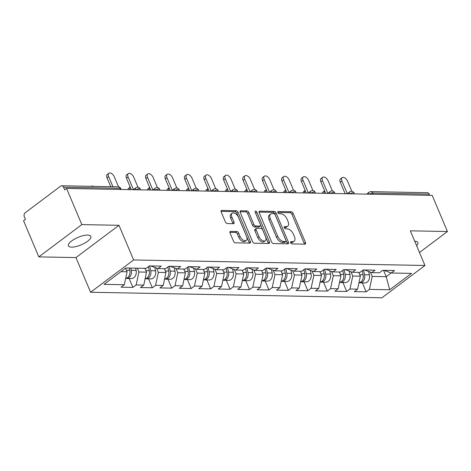 <?xml version="1.0" encoding="UTF-8"?>
<svg xmlns="http://www.w3.org/2000/svg" width="471" height="471" viewBox="0 0 471 471"><rect width="100%" height="100%" fill="white"/><g stroke="black" fill="none" stroke-linecap="round" stroke-linejoin="round"><path stroke-width="0.71" d="M290.636 242.759A1.307 0.736 53.1 0 0 291.967 243.913L304.967 244.161A1.866 1.054 53.1 0 0 305.402 244.031A1.866 1.054 53.1 0 0 305.502 242.559L293.186 213.392A1.866 1.054 53.1 0 0 291.278 211.75L278.279 211.503A1.307 0.736 53.1 0 0 277.972 211.597A1.307 0.736 53.1 0 0 277.902 212.621A1.307 0.736 53.1 0 0 279.238 213.775L280.922 213.805A5.97 3.374 53.1 0 1 287.022 219.062L288.052 221.494A5.97 3.374 53.1 0 1 287.722 226.198A5.97 3.374 53.1 0 1 286.327 226.604L284.643 226.575A1.307 0.736 53.1 0 0 284.343 226.663A1.307 0.736 53.1 0 0 284.266 227.693A1.307 0.736 53.1 0 0 285.603 228.841L287.286 228.877A5.97 3.374 53.1 0 1 293.392 234.134L294.416 236.566A5.97 3.374 53.1 0 1 294.087 241.264A5.97 3.374 53.1 0 1 292.691 241.676L291.013 241.647A1.307 0.736 53.1 0 0 290.707 241.735A1.307 0.736 53.1 0 0 290.636 242.759M87.671 235.076A12.164 4.051 -22.9 0 1 90.85 236.371A12.164 4.051 -22.9 0 1 84.68 243.148A12.164 4.051 -22.9 0 1 71.621 247.128A12.164 4.051 -22.9 0 1 68.442 245.838A12.164 4.051 -22.9 0 1 74.612 239.056A12.164 4.051 -22.9 0 1 87.671 235.076M414.733 241.276A12.164 4.051 -22.9 0 1 417.83 242.571A12.164 4.051 -22.9 0 1 416.6 245.685M230.602 231.414A1.866 1.054 53.1 0 0 230.166 231.544A1.866 1.054 53.1 0 0 230.066 233.015L233.522 241.199A1.866 1.054 53.1 0 0 235.429 242.842L249.86 243.113A1.866 1.054 53.1 0 0 250.295 242.989A1.866 1.054 53.1 0 0 250.401 241.517L238.079 212.35A1.866 1.054 53.1 0 0 236.171 210.708L221.741 210.431A1.866 1.054 53.1 0 0 221.305 210.561A1.866 1.054 53.1 0 0 221.199 212.032L225.374 221.912A1.866 1.054 53.1 0 0 227.281 223.56L233.463 223.678A1.866 1.054 53.1 0 0 233.899 223.548A1.866 1.054 53.1 0 0 233.999 222.076L231.926 217.178A4.993 2.82 53.1 0 1 232.203 213.245A4.993 2.82 53.1 0 1 238.473 217.302L246.586 236.501A4.993 2.82 53.1 0 1 246.309 240.434A4.993 2.82 53.1 0 1 240.039 236.377L238.691 233.18A1.866 1.054 53.1 0 0 236.778 231.532L230.602 231.414L229.925 231.926M118.975 225.297L81.842 224.59L66.57 188.441L432.178 195.371L447.45 231.52L410.318 230.819L424.96 265.485L133.617 259.963L118.975 225.297L75.955 257.584L90.603 292.25L133.617 259.963M271.561 241.917A1.866 1.054 53.1 0 0 273.468 243.56L287.905 243.837A1.866 1.054 53.1 0 0 288.34 243.707A1.866 1.054 53.1 0 0 288.44 242.241L276.118 213.069A1.866 1.054 53.1 0 0 274.21 211.426L259.78 211.155A1.866 1.054 53.1 0 0 259.344 211.285A1.866 1.054 53.1 0 0 259.238 212.751L271.561 241.917M268.882 243.478L254.452 243.201A1.866 1.054 53.1 0 1 252.544 241.558L240.222 212.392A1.866 1.054 53.1 0 1 240.322 210.92A1.866 1.054 53.1 0 1 240.758 210.796L246.934 210.908A1.866 1.054 53.1 0 1 248.841 212.556L253.84 224.384A1.866 1.054 53.1 0 0 255.747 226.027L259.845 226.104A1.866 1.054 53.1 0 0 260.28 225.974A1.866 1.054 53.1 0 0 260.386 224.508L255.182 212.191A1.307 0.736 53.1 0 1 255.253 211.161A1.307 0.736 53.1 0 1 256.895 212.227L269.424 241.876A1.866 1.054 53.1 0 1 269.318 243.348A1.866 1.054 53.1 0 1 268.882 243.478M90.603 292.25L381.94 297.778L424.96 265.485M129.113 278.467L132.893 287.41L136.148 284.961L138.933 271.997L137.326 268.187M132.893 287.41L121.053 287.186L124.315 284.737L104.062 284.354L125.887 267.97L146.134 268.358L149.395 265.909L161.235 266.133L157.973 268.582L165.574 268.723L168.836 266.28L180.676 266.504L177.414 268.947L185.015 269.094L188.276 266.645L200.116 266.869L196.854 269.318L204.455 269.459L207.717 267.016L219.551 267.24L216.289 269.689L223.896 269.83L227.152 267.381L238.991 267.605L235.73 270.054L243.33 270.201L246.592 267.752L258.432 267.975L255.17 270.425L262.771 270.566L266.033 268.117L277.872 268.346L274.611 270.79L282.211 270.937L285.473 268.488L297.313 268.711L294.051 271.161L301.652 271.302L304.914 268.859L316.748 269.082L313.492 271.531L321.092 271.673L324.348 269.224L336.188 269.447L332.926 271.897L340.527 272.044L343.789 269.595L355.629 269.818L352.367 272.267L359.968 272.409L363.229 269.96L375.069 270.189L371.807 272.632L379.408 272.78L382.67 270.33L394.51 270.554L391.248 273.003L411.495 273.386L389.676 289.765L369.423 289.382L372.208 276.424L370.389 272.12M362.387 282.894L366.161 291.832L369.423 289.382M366.161 291.832L354.327 291.608L357.589 289.159L349.982 289.011L352.767 276.053L350.954 271.749M342.947 282.523L346.727 291.461L349.982 289.011M346.727 291.461L334.887 291.237L338.149 288.788L330.548 288.646L333.333 275.682L331.513 271.384M323.506 282.153L327.286 291.096L330.548 288.646M327.286 291.096L315.446 290.866L318.708 288.423L311.107 288.276L313.892 275.317L312.073 271.013M304.072 281.788L307.846 290.725L311.107 288.276M307.846 290.725L296.006 290.501L299.268 288.052L291.667 287.911L294.452 274.946L292.632 270.642M284.631 281.417L288.405 290.354L291.667 287.911M288.405 290.354L276.565 290.13L279.827 287.687L272.226 287.54L275.011 274.581L273.192 270.277M265.191 281.052L268.965 289.989L272.226 287.54M268.965 289.989L257.131 289.765L260.386 287.316L252.786 287.169L255.57 274.21L253.757 269.907M245.75 280.681L249.53 289.618L252.786 287.169M249.53 289.618L237.69 289.394L240.952 286.945L233.351 286.804L236.13 273.839L234.317 269.542M226.31 280.31L230.089 289.253L233.351 286.804M230.089 289.253L218.25 289.029L221.511 286.58L213.911 286.433L216.695 273.474L214.876 269.171M206.875 279.945L210.649 288.882L213.911 286.433M210.649 288.882L198.809 288.658L202.071 286.209L194.47 286.068L197.255 273.103L195.436 268.806M187.434 279.574L191.208 288.511L194.47 286.068M191.208 288.511L179.369 288.287L182.63 285.844L175.029 285.697L177.814 272.738L175.995 268.435M167.994 279.209L171.768 288.146L175.029 285.697M171.768 288.146L159.934 287.922L163.19 285.473L155.589 285.332L158.374 272.368L156.56 268.064M148.553 278.838L152.327 287.775L155.589 285.332M152.327 287.775L140.493 287.551L143.755 285.102L136.148 284.961M138.933 271.997L146.534 272.144L144.927 268.335M150.691 265.932L157.973 268.582M143.755 285.102L146.534 272.144M158.374 272.368L165.975 272.515L164.367 268.7M170.131 266.303L177.414 268.947M163.19 285.473L165.975 272.515M177.814 272.738L185.415 272.88L183.808 269.071M189.572 266.668L196.854 269.318M182.63 285.844L185.415 272.88M197.255 273.103L204.856 273.251L203.248 269.441M209.012 267.039L216.289 269.689M202.071 286.209L204.856 273.251M216.695 273.474L224.296 273.616L222.683 269.806M228.447 267.404L235.73 270.054M221.511 286.58L224.296 273.616M236.13 273.839L243.737 273.987L242.123 270.177M247.887 267.775L255.17 270.425M240.952 286.945L243.737 273.987M255.57 274.21L263.171 274.358L261.564 270.542M267.328 268.146L274.611 270.79M260.386 287.316L263.171 274.358M275.011 274.581L282.612 274.723L281.004 270.913M286.768 268.511L294.051 271.161M279.827 287.687L282.612 274.723M294.452 274.946L302.052 275.093L300.445 271.284M306.209 268.882L313.492 271.531M299.268 288.052L302.052 275.093M313.892 275.317L321.493 275.458L319.88 271.649M325.644 269.247L332.926 271.897M318.708 288.423L321.493 275.458M333.333 275.682L340.933 275.829L339.32 272.02M345.084 269.618L352.367 272.267M338.149 288.788L340.933 275.829M352.767 276.053L360.368 276.194L358.761 272.385M364.525 269.989L371.807 272.632M357.589 289.159L360.368 276.194M429.682 195.324L429.181 194.14L372.732 193.069L373.232 194.252M369.376 194.182A2.85 0.948 157.1 0 1 372.732 193.069A2.85 2.155 91.1 0 0 370.907 191.632L427.356 192.704A2.85 2.155 91.1 0 1 429.181 194.14M372.208 276.424L386.226 276.689L391.171 272.974M383.547 270.348L386.226 276.689L389.676 289.765M383.965 270.354L391.248 273.003M419.478 252.515L447.45 231.52M81.842 224.59L38.822 256.883L23.55 220.728L25.434 219.315L24.315 216.672A2.85 2.155 -88.9 0 1 25.151 212.786L60.641 186.145A2.85 2.155 -88.9 0 1 61.742 185.768A2.85 2.155 -88.9 0 1 63.573 187.211L64.686 189.848L66.57 188.441M38.822 256.883L75.955 257.584M120.976 271.661L127.099 271.773L125.586 268.199M124.315 284.737L127.099 271.773M290.572 242.6L291.437 242.618A5.97 3.374 53.1 0 0 292.832 242.206L294.087 241.264M287.722 226.198L286.468 227.134A5.97 3.374 53.1 0 1 285.073 227.546L284.207 227.528M304.419 244.149A1.866 1.054 53.1 0 0 304.248 243.501L291.932 214.334A1.866 1.054 53.1 0 0 290.024 212.692L277.843 212.462M287.357 243.825A1.866 1.054 53.1 0 0 287.186 243.177L274.864 214.011A1.866 1.054 53.1 0 0 272.956 212.368L259.068 212.103M285.597 241.541A1.307 0.736 53.1 0 0 285.903 241.452A1.307 0.736 53.1 0 0 285.974 240.422L275.158 214.823A1.307 0.736 53.1 0 0 273.828 213.669L272.05 213.64A5.97 3.374 53.1 0 0 270.66 214.046A5.97 3.374 53.1 0 0 270.33 218.75L277.719 236.248A5.97 3.374 53.1 0 0 283.825 241.505L285.597 241.541L284.343 242.483A1.307 0.736 53.1 0 0 284.649 242.394L285.903 241.452M270.66 214.046L269.406 214.988A5.97 3.374 53.1 0 0 269.076 219.692L270.33 218.75M284.343 242.483L282.571 242.447A5.97 3.374 53.1 0 1 276.465 237.19L269.076 219.692M240.051 211.744L245.679 211.85L246.934 210.908M260.28 225.974L259.026 226.916A1.866 1.054 53.1 0 1 258.591 227.046L254.493 226.969A1.866 1.054 53.1 0 1 252.586 225.326L247.587 213.493A1.866 1.054 53.1 0 0 245.679 211.85M268.34 243.466A1.866 1.054 53.1 0 0 268.17 242.818L255.641 213.169A1.307 0.736 53.1 0 0 255.435 212.792M259.026 236.66A4.993 2.82 53.1 0 0 265.291 240.71A4.993 2.82 53.1 0 0 265.567 236.783L262.712 230.019A1.866 1.054 53.1 0 0 260.804 228.37L256.707 228.294A1.866 1.054 53.1 0 0 256.271 228.423A1.866 1.054 53.1 0 0 256.165 229.895L259.026 236.66L257.772 237.602A4.993 2.82 53.1 0 0 264.037 241.652L265.291 240.71M256.271 228.423L255.017 229.365A1.866 1.054 53.1 0 0 254.911 230.831L256.165 229.895M257.772 237.602L254.911 230.831M246.309 240.434L245.055 241.37A4.993 2.82 53.1 0 1 238.785 237.319L237.431 234.116A1.866 1.054 53.1 0 0 235.524 232.474L229.895 232.368M232.203 213.245L230.949 214.187A4.993 2.82 53.1 0 0 230.672 218.12L231.926 217.178M232.915 223.666A1.866 1.054 53.1 0 0 232.745 223.019L230.672 218.12M249.318 243.107A1.866 1.054 53.1 0 0 249.147 242.459L236.825 213.292A1.866 1.054 53.1 0 0 234.917 211.65L221.029 211.385M322.452 193.287A4.274 2.414 -126.9 0 1 323.094 191.956L324.625 190.808A4.274 2.414 53.1 0 0 324.219 193.322M359.173 282.753A6.27 4.734 -88.9 0 0 359.921 282.847A6.27 4.734 -88.9 0 0 364.589 274.77L363.541 269.965M359.921 282.847L364.719 282.936A6.27 4.734 -88.9 0 0 369.388 274.864L368.652 271.484M358.955 282.788A6.27 4.734 -88.9 0 0 363.094 274.746L362.217 270.725M351.825 191.291L347.527 181.117A4.274 2.414 53.1 0 0 342.158 177.649A4.274 2.414 53.1 0 0 341.917 181.011L340.286 182.236A4.274 2.414 -126.9 0 1 340.527 178.868L342.158 177.649M345.137 193.722L340.286 182.236M347.262 193.663L341.917 181.011M303.018 192.922A4.274 2.414 -126.9 0 1 303.654 191.585L305.184 190.437A4.274 2.414 53.1 0 0 304.778 192.957M339.738 282.382A6.27 4.734 -88.9 0 0 340.48 282.476A6.27 4.734 -88.9 0 0 345.149 274.405L344.101 269.6M340.48 282.476L345.278 282.571A6.27 4.734 -88.9 0 0 349.947 274.493L349.211 271.119M339.514 282.417A6.27 4.734 -88.9 0 0 343.653 274.375L342.776 270.354M283.577 192.551A4.274 2.414 -126.9 0 1 284.213 191.22L285.744 190.066A4.274 2.414 53.1 0 0 285.344 192.586M320.298 282.017A6.27 4.734 -88.9 0 0 321.045 282.105A6.27 4.734 -88.9 0 0 325.714 274.034L324.66 269.229M321.045 282.105L325.838 282.2A6.27 4.734 -88.9 0 0 330.507 274.128L329.771 270.748M320.074 282.052A6.27 4.734 -88.9 0 0 324.219 274.004L323.336 269.983M264.137 192.186A4.274 2.414 -126.9 0 1 264.773 190.849L266.303 189.701M266.309 189.707A4.274 2.414 53.1 0 0 265.903 192.215M300.857 281.646A6.27 4.734 -88.9 0 0 301.605 281.74A6.27 4.734 -88.9 0 0 306.274 273.669L305.226 268.864M301.605 281.74L306.403 281.829A6.27 4.734 -88.9 0 0 311.072 273.757L310.33 270.383M300.639 281.682A6.27 4.734 -88.9 0 0 304.778 273.639L303.901 269.618M244.696 191.815A4.274 2.414 -126.9 0 1 245.332 190.484L246.869 189.33A4.274 2.414 53.1 0 0 246.463 191.85M281.417 281.281A6.27 4.734 -88.9 0 0 282.164 281.37A6.27 4.734 -88.9 0 0 286.833 273.298L285.785 268.494M282.164 281.37L286.963 281.464A6.27 4.734 -88.9 0 0 291.631 273.386L290.895 270.013M281.199 281.317A6.27 4.734 -88.9 0 0 285.338 273.268L284.46 269.247M225.256 191.45A4.274 2.414 -126.9 0 1 225.897 190.113L227.428 188.965A4.274 2.414 53.1 0 0 227.022 191.479M261.976 280.91A6.27 4.734 -88.9 0 0 262.724 281.004A6.27 4.734 -88.9 0 0 267.393 272.927L266.345 268.129M262.724 281.004L267.522 281.093A6.27 4.734 -88.9 0 0 272.191 273.021L271.455 269.642M261.758 280.946A6.27 4.734 -88.9 0 0 265.897 272.903L265.02 268.882M332.385 190.926L328.087 180.752A4.274 2.414 53.1 0 0 322.717 177.279A4.274 2.414 53.1 0 0 322.482 180.646L320.851 181.871A4.274 2.414 -126.9 0 1 321.087 178.503L322.717 177.279M325.702 193.351L320.851 181.871M327.822 193.293L322.482 180.646M312.944 190.555L308.646 180.381A4.274 2.414 53.1 0 0 303.277 176.908A4.274 2.414 53.1 0 0 303.041 180.275L301.411 181.5A4.274 2.414 -126.9 0 1 301.646 178.132L303.277 176.908M306.262 192.98L301.411 181.5M308.381 192.927L303.041 180.275M293.504 190.19L289.206 180.016A4.274 2.414 53.1 0 0 283.836 176.543A4.274 2.414 53.1 0 0 283.601 179.91L281.97 181.129A4.274 2.414 -126.9 0 1 282.206 177.767L283.836 176.543M286.821 192.615L281.97 181.129M288.947 192.557L283.601 179.91M274.069 189.819L269.771 179.645A4.274 2.414 53.1 0 0 264.396 176.172A4.274 2.414 53.1 0 0 264.16 179.539L262.53 180.764A4.274 2.414 -126.9 0 1 262.765 177.396L264.396 176.172M267.381 192.245L262.53 180.764M269.506 192.192L264.16 179.539M254.628 189.448L250.331 179.274A4.274 2.414 53.1 0 0 244.961 175.807A4.274 2.414 53.1 0 0 244.72 179.168L243.089 180.393A4.274 2.414 -126.9 0 1 243.33 177.025L244.961 175.807M247.94 191.88L243.089 180.393M250.066 191.821L244.72 179.168M205.821 191.079A4.274 2.414 -126.9 0 1 206.457 189.742L207.988 188.594A4.274 2.414 53.1 0 0 207.581 191.114M242.541 280.539A6.27 4.734 -88.9 0 0 243.283 280.634A6.27 4.734 -88.9 0 0 247.952 272.562L246.904 267.758M243.283 280.634L248.082 280.728A6.27 4.734 -88.9 0 0 252.75 272.65L252.014 269.277M242.318 280.575A6.27 4.734 -88.9 0 0 246.457 272.532L245.579 268.511M235.188 189.083L230.89 178.909A4.274 2.414 53.1 0 0 225.521 175.436A4.274 2.414 53.1 0 0 225.285 178.803L223.654 180.028A4.274 2.414 -126.9 0 1 223.89 176.66L225.521 175.436M228.5 191.509L223.654 180.028M230.625 191.45L225.285 178.803M186.381 190.708A4.274 2.414 -126.9 0 1 187.016 189.377L188.547 188.223A4.274 2.414 53.1 0 0 188.147 190.743M223.101 280.174A6.27 4.734 -88.9 0 0 223.843 280.263A6.27 4.734 -88.9 0 0 228.512 272.191L227.464 267.387M223.843 280.263L228.641 280.357A6.27 4.734 -88.9 0 0 233.31 272.285L232.574 268.906M222.877 280.21A6.27 4.734 -88.9 0 0 227.022 272.161L226.139 268.14M215.747 188.712L211.45 178.538A4.274 2.414 53.1 0 0 206.08 175.065A4.274 2.414 53.1 0 0 205.845 178.432L204.214 179.657A4.274 2.414 -126.9 0 1 204.449 176.289L206.08 175.065M209.065 191.138L204.214 179.657M211.185 191.085L205.845 178.432M166.94 190.343A4.274 2.414 -126.9 0 1 167.576 189.006L169.107 187.858A4.274 2.414 53.1 0 0 168.706 190.372M203.66 279.803A6.27 4.734 -88.9 0 0 204.408 279.898A6.27 4.734 -88.9 0 0 209.077 271.826L208.023 267.022M204.408 279.898L209.206 279.986A6.27 4.734 -88.9 0 0 213.875 271.914L213.133 268.541M203.437 279.839A6.27 4.734 -88.9 0 0 207.581 271.796L206.704 267.775M196.307 188.347L192.009 178.173A4.274 2.414 53.1 0 0 186.64 174.7A4.274 2.414 53.1 0 0 186.404 178.067L184.773 179.292A4.274 2.414 -126.9 0 1 185.009 175.924L186.64 174.7M189.625 190.773L184.773 179.292M191.75 190.714L186.404 178.067M147.5 189.972A4.274 2.414 -126.9 0 1 148.135 188.641L149.672 187.487A4.274 2.414 53.1 0 0 149.266 190.007M184.22 279.438A6.27 4.734 -88.9 0 0 184.968 279.527A6.27 4.734 -88.9 0 0 189.636 271.455L188.588 266.651M184.968 279.527L189.766 279.621A6.27 4.734 -88.9 0 0 194.435 271.549L193.693 268.17M184.002 279.474A6.27 4.734 -88.9 0 0 188.141 271.426L187.264 267.404M176.866 187.976L172.574 177.803A4.274 2.414 53.1 0 0 167.199 174.329A4.274 2.414 53.1 0 0 166.964 177.697L165.333 178.921A4.274 2.414 -126.9 0 1 165.568 175.553L167.199 174.329M170.184 190.402L165.333 178.921M172.309 190.349L166.964 177.697M128.059 189.607A4.274 2.414 -126.9 0 1 128.701 188.27L130.231 187.122A4.274 2.414 53.1 0 0 129.825 189.636M164.779 279.067A6.27 4.734 -88.9 0 0 165.527 279.162A6.27 4.734 -88.9 0 0 170.196 271.084L169.148 266.286M165.527 279.162L170.325 279.25A6.27 4.734 -88.9 0 0 174.994 271.178L174.258 267.799M164.562 279.103A6.27 4.734 -88.9 0 0 168.7 271.06L167.823 267.039M157.432 187.605L153.134 177.437A4.274 2.414 53.1 0 0 147.759 173.964A4.274 2.414 53.1 0 0 147.523 177.326L145.892 178.55A4.274 2.414 -126.9 0 1 146.134 175.183L147.759 173.964M150.744 190.037L145.892 178.55M152.869 189.978L147.523 177.326M145.339 278.697A6.27 4.734 -88.9 0 0 146.087 278.791A6.27 4.734 -88.9 0 0 150.755 270.719L149.707 265.915M146.087 278.791L150.885 278.885A6.27 4.734 -88.9 0 0 155.554 270.807L154.818 267.434M145.121 278.732A6.27 4.734 -88.9 0 0 149.26 270.69L148.383 266.668M137.991 187.24L133.693 177.067A4.274 2.414 53.1 0 0 128.324 173.593A4.274 2.414 53.1 0 0 128.083 176.961L126.458 178.185A4.274 2.414 -126.9 0 1 126.693 174.818L128.324 173.593M131.303 189.666L126.458 178.185M133.428 189.607L128.083 176.961M93.764 186.381A4.274 2.414 53.1 0 0 91.451 186.31A4.274 2.414 53.1 0 0 91.421 186.333M125.904 278.332A6.27 4.734 -88.9 0 0 126.646 278.426A6.27 4.734 -88.9 0 0 131.315 270.348L130.82 268.064M126.646 278.426L131.444 278.514A6.27 4.734 -88.9 0 0 136.113 270.442L135.619 268.158M125.68 278.367A6.27 4.734 -88.9 0 0 129.819 270.319L129.325 268.04M118.551 186.869L114.253 176.696A4.274 2.414 53.1 0 0 108.883 173.222A4.274 2.414 53.1 0 0 108.648 176.59L107.017 177.814A4.274 2.414 -126.9 0 1 107.253 174.447L108.883 173.222M110.767 186.699L107.017 177.814M112.934 186.74L108.648 176.59M120.517 189.46L120.023 188.282L63.573 187.211M121.141 189.472L120.764 188.583A2.85 0.948 -22.9 0 0 120.023 188.282A2.85 2.155 -88.9 0 0 118.192 186.84L61.742 185.768M366.579 194.129L369.14 192.203A2.85 1.613 53.1 0 0 368.875 194.17M349.935 193.811A2.85 0.948 157.1 0 1 353.291 192.704A2.85 0.948 -22.9 0 1 354.039 193.004A2.85 2.85 0 0 0 349.7 191.832A2.85 1.613 53.1 0 0 349.435 193.799M330.495 193.44A2.85 0.948 157.1 0 1 333.851 192.333A2.85 0.948 -22.9 0 1 334.598 192.633A2.85 2.85 0 0 0 330.259 191.467A2.85 1.613 53.1 0 0 330 193.434M311.054 193.075A2.85 0.948 157.1 0 1 314.416 191.962A2.85 0.948 -22.9 0 1 315.158 192.268A2.85 2.85 0 0 0 310.819 191.096A2.85 1.613 53.1 0 0 310.56 193.063M291.614 192.704A2.85 0.948 157.1 0 1 294.976 191.597A2.85 0.948 -22.9 0 1 295.717 191.897A2.85 2.85 0 0 0 291.384 190.726A2.85 1.613 53.1 0 0 291.119 192.698M272.179 192.339A2.85 0.948 157.1 0 1 275.535 191.226A2.85 0.948 -22.9 0 1 276.283 191.532A2.85 2.85 0 0 0 271.944 190.361A2.85 1.613 53.1 0 0 271.679 192.327M252.739 191.968A2.85 0.948 157.1 0 1 256.094 190.861A2.85 0.948 -22.9 0 1 256.842 191.161A2.85 2.85 0 0 0 252.503 189.99A2.85 1.613 53.1 0 0 252.238 191.956M233.298 191.597A2.85 0.948 157.1 0 1 236.654 190.49A2.85 0.948 -22.9 0 1 237.402 190.796A2.85 2.85 0 0 0 233.063 189.625A2.85 1.613 53.1 0 0 232.798 191.591M213.858 191.232A2.85 0.948 157.1 0 1 217.219 190.119A2.85 0.948 -22.9 0 1 217.961 190.425A2.85 2.85 0 0 0 213.622 189.254A2.85 1.613 53.1 0 0 213.363 191.22M194.417 190.861A2.85 0.948 157.1 0 1 197.779 189.754A2.85 0.948 -22.9 0 1 198.521 190.054A2.85 2.85 0 0 0 194.187 188.883A2.85 1.613 53.1 0 0 193.922 190.855M174.976 190.496A2.85 0.948 157.1 0 1 178.338 189.383A2.85 0.948 -22.9 0 1 179.08 189.689A2.85 2.85 0 0 0 174.747 188.518A2.85 1.613 53.1 0 0 174.482 190.484M155.542 190.125A2.85 0.948 157.1 0 1 158.898 189.018A2.85 0.948 -22.9 0 1 159.645 189.318A2.85 2.85 0 0 0 155.306 188.147A2.85 1.613 53.1 0 0 155.041 190.113M136.101 189.754A2.85 0.948 157.1 0 1 139.457 188.647A2.85 0.948 -22.9 0 1 140.205 188.953A2.85 2.85 0 0 0 135.866 187.782A2.85 1.613 53.1 0 0 135.601 189.748M291.437 242.618L292.691 241.676M284.166 226.934L284.643 226.575M285.073 227.546L286.327 226.604M277.802 211.862L278.279 211.503M290.024 212.692L291.278 211.75M291.932 214.334L293.186 213.392M304.248 243.501L305.502 242.559M290.536 242L291.013 241.647M259.097 211.667L259.78 211.155M272.956 212.368L274.21 211.426M274.864 214.011L276.118 213.069M287.186 243.177L288.44 242.241M276.465 237.19L277.719 236.248M282.571 242.447L283.825 241.505M240.08 211.302L240.758 210.796M247.587 213.493L248.841 212.556M252.586 225.326L253.84 224.384M254.493 226.969L255.747 226.027M258.591 227.046L259.845 226.104M255.641 213.169L256.895 212.227M268.17 242.818L269.424 241.876M235.524 232.474L236.778 231.532M237.431 234.116L238.691 233.18M238.785 237.319L240.039 236.377M232.745 223.019L233.999 222.076M221.058 210.943L221.741 210.431M234.917 211.65L236.171 210.708M236.825 213.292L238.079 212.35M249.147 242.459L250.401 241.517M364.589 274.77L369.388 274.864M359.732 274.681L363.094 274.746M345.149 274.405L349.947 274.493M340.292 274.31L343.653 274.375M325.714 274.034L330.507 274.128M320.851 273.945L324.219 274.004M306.274 273.669L311.072 273.757M301.411 273.574L304.778 273.639M286.833 273.298L291.631 273.386M281.97 273.204L285.338 273.268M267.393 272.927L272.191 273.021M262.53 272.839L265.897 272.903M247.952 272.562L252.75 272.65M243.095 272.468L246.457 272.532M228.512 272.191L233.31 272.285M223.654 272.103L227.022 272.161M209.077 271.826L213.875 271.914M204.214 271.732L207.581 271.796M189.636 271.455L194.435 271.549M184.773 271.361L188.141 271.426M170.196 271.084L174.994 271.178M165.333 270.996L168.7 271.06M150.755 270.719L155.554 270.807M145.898 270.625L149.26 270.69M131.315 270.348L136.113 270.442M126.458 270.26L129.819 270.319M370.907 191.632A2.85 2.85 0 0 0 369.14 192.203M354.416 193.893L354.039 193.004M347.139 193.758L349.7 191.832M334.975 193.528L334.598 192.633M327.698 193.387L330.259 191.467M315.535 193.157L315.158 192.268M308.258 193.022L310.819 191.096M296.094 192.792L295.717 191.897M288.817 192.651L291.384 190.726M276.654 192.421L276.283 191.532M269.383 192.286L271.944 190.361M257.219 192.05L256.842 191.161M249.942 191.915L252.503 189.99M237.778 191.685L237.402 190.796M230.502 191.544L233.063 189.625M218.338 191.314L217.961 190.425M211.061 191.179L213.622 189.254M198.897 190.949L198.521 190.054M191.62 190.808L194.187 188.883M179.457 190.578L179.08 189.689M172.18 190.443L174.747 188.518M160.022 190.207L159.645 189.318M152.745 190.072L155.306 188.147M140.582 189.842L140.205 188.953M133.305 189.701L135.866 187.782M120.764 188.583A2.85 2.85 0 0 0 118.192 186.84"/></g></svg>
